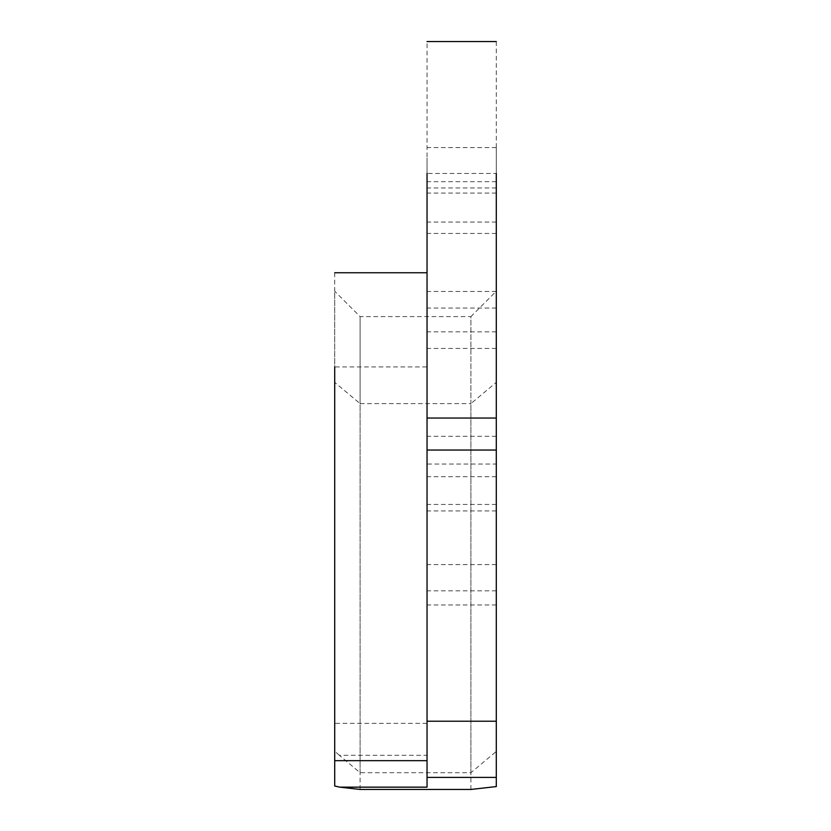 <?xml version="1.0" encoding="UTF-8"?>
<svg xmlns="http://www.w3.org/2000/svg" width="831" height="831" viewBox="0 0 831 831"><rect width="100%" height="100%" fill="white"/><g stroke="black" fill="none" stroke-linecap="round" stroke-linejoin="round"><path stroke-width="0.62" stroke-dasharray="4.16 3.12" d="M496.294 464.051L496.294 504.448L496.294 464.051L427.041 464.051L427.041 504.448L427.041 464.051M496.294 510.94L427.041 510.94L427.041 755.306L339.328 755.306L360.103 772.695L470.897 772.695L496.294 751.453L496.294 173.45L427.041 173.45L427.041 41.55M496.294 41.55L496.294 173.45M496.294 751.453L496.294 786.573M496.294 321.337L496.294 291.452L496.294 321.337M496.294 211.562L496.294 181.688L496.294 211.562M496.294 177.439L496.294 147.554L496.294 177.439M496.294 222.947L496.294 193.062L496.294 222.947M496.294 337.937L496.294 308.052L496.294 337.937M496.294 466.191L496.294 436.317L496.294 466.191M496.294 594.456L496.294 564.581L496.294 594.456M427.041 787.154L427.041 755.306M427.041 272.745L427.041 366.918L334.706 366.918L334.706 751.193L334.706 291.214L334.706 786.012M427.041 510.94L427.041 173.45M427.041 301.965L427.041 331.849L427.041 301.965M427.041 192.2L427.041 222.074L427.041 192.2M427.041 158.077L427.041 187.951L427.041 158.077M427.041 203.574L427.041 233.459L427.041 203.574M427.041 318.564L427.041 348.449L427.041 318.564M427.041 446.829L427.041 476.714L427.041 446.829M427.041 575.094L427.041 604.968L427.041 575.094M334.706 272.745L334.706 366.918M360.103 772.695L360.103 403.617L334.706 382.374M339.328 755.306L334.706 751.193M470.897 772.695L470.897 403.617L496.294 382.374M360.103 789.45L360.103 316.601L360.103 403.617L470.897 403.617L470.897 316.601L360.103 316.601L334.706 291.214M470.897 789.45L470.897 316.601L496.294 291.214M427.041 723.354L334.706 723.354M496.294 590.82L427.041 590.82M496.294 504.448L427.041 504.448M496.294 604.968L427.041 604.968M496.294 564.581L427.041 564.581M496.294 476.714L427.041 476.714M496.294 436.317L427.041 436.317M496.294 348.449L427.041 348.449M496.294 308.052L427.041 308.052M496.294 233.459L427.041 233.459M496.294 193.062L427.041 193.062M496.294 187.951L427.041 187.951M496.294 147.554L427.041 147.554M496.294 222.074L427.041 222.074M496.294 181.688L427.041 181.688M496.294 331.849L427.041 331.849M496.294 291.452L427.041 291.452"/><path stroke-width="1.25" d="M496.294 721.225L496.294 786.573L470.897 789.45L360.103 789.45L339.806 787.154L427.041 787.154L427.041 721.225L496.294 721.225L496.294 173.45M427.041 721.225L427.041 173.45M339.806 787.154L334.706 786.012L334.706 366.918M427.041 777.401L496.294 777.401M334.706 760.656L427.041 760.656M496.294 450.049L427.041 450.049M496.294 418.055L427.041 418.055M427.041 272.745L334.706 272.745M496.294 41.55L427.041 41.55"/></g></svg>
